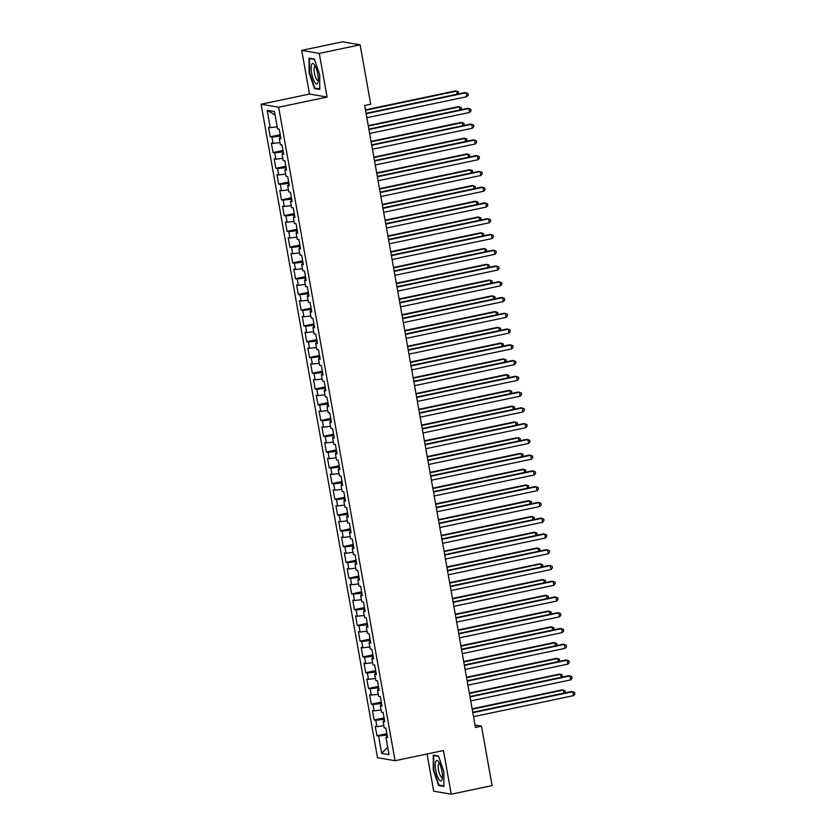 <?xml version="1.0" encoding="UTF-8"?>
<svg xmlns="http://www.w3.org/2000/svg" width="836" height="836" viewBox="0 0 836 836"><rect width="100%" height="100%" fill="white"/><g stroke="black" fill="none" stroke-linecap="round" stroke-linejoin="round"><path stroke-width="1.25" d="M427.06 753.988L433.685 791.19L451.241 794.2L492.08 785.61L481.494 726.191L475.026 725.084M261.104 104.228L377.506 757.709L395.062 760.718L278.66 107.238L261.104 104.228L309.508 94.05L327.064 97.06L319.289 53.399L301.723 50.39L309.508 94.05M301.723 50.39L342.572 41.8L360.128 44.81L319.289 53.399M275.065 114.981L267.154 110.31L270.237 127.647L268.555 127.354L270.237 136.811L271.919 137.104L273.048 143.405L271.366 143.113L273.048 152.57L274.73 152.863L275.849 159.164L274.166 158.882L275.849 168.339L277.542 168.621L278.66 174.933L276.977 174.64L278.66 184.098L280.342 184.39L281.471 190.692L279.788 190.399L281.471 199.856L283.153 200.149L284.271 206.45L282.589 206.168L284.271 215.625L285.964 215.907L287.082 222.219L285.4 221.927L287.082 231.384L288.765 231.676L289.893 237.978L288.211 237.685L289.893 247.142L291.576 247.435L292.704 253.736L291.012 253.454L292.694 262.912L294.387 263.194L295.505 269.495L293.823 269.213L295.505 278.67L297.188 278.952L298.316 285.264L296.634 284.971L298.316 294.429L299.999 294.721L301.127 301.023L299.434 300.73L301.127 310.187L302.81 310.48L303.928 316.781L302.245 316.499L303.928 325.956L305.61 326.239L306.739 332.55L305.056 332.258L306.739 341.715L308.421 342.008L309.55 348.309L307.857 348.016L309.55 357.474L311.232 357.766L312.35 364.068L310.668 363.785L312.35 373.243L314.033 373.525L315.162 379.837L313.479 379.544L315.162 389.001L316.844 389.294L317.973 395.595L316.28 395.303L317.973 404.76L319.655 405.052L320.773 411.354L319.091 411.072L320.773 420.529L322.456 420.811L323.584 427.112L321.902 426.83L323.584 436.287L325.267 436.57L326.395 442.881L324.702 442.589L326.395 452.046L328.078 452.339L329.196 458.64L327.513 458.347L329.196 467.805L330.878 468.097L332.007 474.399L330.325 474.116L332.007 483.574L333.689 483.856L334.818 490.168L333.125 489.875L334.818 499.332L336.5 499.625L337.619 505.926L335.936 505.634L337.619 515.091L339.301 515.384L340.43 521.685L338.747 521.403L340.43 530.86L342.112 531.142L343.241 537.454L341.548 537.161L343.241 546.619L344.923 546.911L346.041 553.213L344.359 552.92L346.041 562.377L347.724 562.67L348.852 568.971L347.17 568.689L348.852 578.146L350.535 578.428L351.663 584.73L349.97 584.448L351.663 593.905L353.346 594.187L354.464 600.499L352.782 600.206L354.464 609.663L356.146 609.956L357.275 616.257L355.593 615.965L357.275 625.422L358.957 625.715L360.086 632.016L358.393 631.734L360.086 641.191L361.769 641.473L362.887 647.785L361.204 647.492L362.887 656.95L364.569 657.242L365.698 663.544L364.015 663.251L365.698 672.708L367.38 673.001L368.509 679.302L366.816 679.02L368.509 688.477L370.191 688.76L371.309 695.071L369.627 694.779L371.309 704.236L372.992 704.529L374.12 710.83L372.438 710.537L374.12 719.995L375.803 720.287L376.931 726.588L375.239 726.306L376.931 735.764L386.901 733.663M267.154 110.31L274.459 111.564L277.542 128.901L279.234 129.183L280.917 138.64L279.234 138.358L280.353 144.659L282.035 144.952L283.728 154.409L282.035 154.117L283.164 160.418L284.846 160.711L286.529 170.168L284.846 169.875L285.964 176.187L287.657 176.469L289.34 185.926L287.657 185.644L288.775 191.946L290.458 192.228L292.151 201.685L290.458 201.403L291.586 207.704L293.269 207.997L294.951 217.454L293.269 217.161L294.387 223.463L296.08 223.755L297.762 233.213L296.08 232.92L297.198 239.232L298.88 239.514L300.573 248.971L298.88 248.689L300.009 254.99L301.691 255.283L303.374 264.74L301.691 264.448L302.81 270.749L304.503 271.042L306.185 280.499L304.503 280.206L305.621 286.518L307.303 286.8L308.996 296.257L307.303 295.975L308.432 302.277L310.114 302.569L311.797 312.027L310.114 311.734L311.232 318.035L312.925 318.328L314.608 327.785L312.925 327.493L314.043 333.804L315.726 334.086L317.419 343.544L315.726 343.262L316.854 349.563L318.537 349.845L320.219 359.302L318.537 359.02L319.655 365.322L321.348 365.614L323.03 375.071L321.348 374.779L322.466 381.08L324.149 381.373L325.841 390.83L324.149 390.537L325.277 396.849L326.96 397.131L328.642 406.589L326.96 406.306L328.088 412.608L329.771 412.9L331.453 422.358L329.771 422.065L330.889 428.366L332.571 428.659L334.264 438.116L332.571 437.824L333.7 444.135L335.382 444.418L337.065 453.875L335.382 453.593L336.511 459.894L338.193 460.187L339.876 469.644L338.193 469.351L339.311 475.653L340.994 475.945L342.687 485.402L340.994 485.11L342.123 491.422L343.805 491.704L345.487 501.161L343.805 500.879L344.934 507.18L346.616 507.473L348.298 516.92L346.616 516.638L347.734 522.939L349.417 523.231L351.11 532.689L349.417 532.396L350.545 538.697L352.228 538.99L353.91 548.447L352.228 548.155L353.356 554.467L355.039 554.749L356.721 564.206L355.039 563.924L356.157 570.225L357.839 570.518L359.532 579.975L357.839 579.682L358.968 585.984L360.65 586.276L362.333 595.734L360.65 595.441L361.779 601.753L363.461 602.035L365.144 611.492L363.461 611.21L364.58 617.511L366.262 617.804L367.955 627.261L366.262 626.969L367.391 633.27L369.073 633.563L370.756 643.02L369.073 642.727L370.202 649.039L371.884 649.321L373.567 658.778L371.884 658.496L373.002 664.798L374.685 665.09L376.378 674.537L374.685 674.255L375.813 680.556L377.496 680.849L379.178 690.306L377.496 690.013L378.624 696.315L380.307 696.607L381.989 706.065L380.307 705.772L381.425 712.084L383.107 712.366L384.8 721.823L383.107 721.541L384.236 727.842L385.918 728.135L387.601 737.592L385.918 737.3L389.012 754.636L381.697 753.382L378.614 736.046L376.931 735.764M360.128 44.81L370.714 104.228L364.663 105.503L475.444 727.466L481.494 726.191M384.33 719.221L383.755 719.336L384.079 721.165M376.931 726.588L383.86 725.763M375.803 720.287L383.755 719.336M385.918 737.3L387.444 736.715M381.519 703.452L380.944 703.578L381.268 705.406M374.12 710.83L381.059 710.004M372.992 704.529L380.944 703.578M383.107 721.541L384.644 720.945M378.718 687.694L378.133 687.819L378.468 689.648M371.309 695.071L378.248 694.246M370.191 688.76L378.133 687.819M380.307 705.772L381.833 705.187M375.907 671.935L375.333 672.05L375.657 673.879M368.509 679.302L375.437 678.477M367.38 673.001L375.333 672.05M377.496 690.013L379.021 689.428M373.096 656.166L372.522 656.291L372.846 658.12M365.698 663.544L372.637 662.718M364.569 657.242L372.522 656.291M374.685 674.255L376.221 673.67M370.296 640.407L369.711 640.533L370.045 642.361M362.887 647.785L369.825 646.959M361.769 641.473L369.711 640.533M371.884 658.496L373.41 657.901M367.485 624.649L366.91 624.764L367.234 626.592M360.086 632.016L367.014 631.19M358.957 625.715L366.91 624.764M369.073 642.727L370.599 642.142M364.674 608.89L364.099 609.005L364.423 610.834M357.275 616.257L364.214 615.432M356.146 609.956L364.099 609.005M366.262 626.969L367.798 626.383M361.873 593.121L361.288 593.246L361.622 595.075M354.464 600.499L361.403 599.673M353.346 594.187L361.288 593.246M363.461 611.21L364.987 610.614M359.062 577.362L358.487 577.488L358.811 579.306M351.663 584.73L358.592 583.904M350.535 578.428L358.487 577.488M360.65 595.441L362.176 594.856M356.251 561.604L355.676 561.719L356 563.548M348.852 568.971L355.791 568.146M347.724 562.67L355.676 561.719M357.839 579.682L359.375 579.097M353.45 545.835L352.865 545.96L353.2 547.789M346.041 553.213L352.98 552.387M344.923 546.911L352.865 545.96M355.039 563.924L356.564 563.328M350.639 530.076L350.065 530.202L350.388 532.03M343.241 537.454L350.169 536.618M342.112 531.142L350.065 530.202M352.228 548.155L353.753 547.57M347.828 514.318L347.253 514.433L347.577 516.261M340.43 521.685L347.368 520.859M339.301 515.384L347.253 514.433M349.417 532.396L350.953 531.811M345.028 498.549L344.442 498.674L344.777 500.503M337.619 505.926L344.557 505.101M336.5 499.625L344.442 498.674M346.616 516.638L348.142 516.052M342.217 482.79L341.642 482.915L341.966 484.744M334.818 490.168L341.746 489.342M333.689 483.856L341.642 482.915M343.805 500.879L345.331 500.283M339.406 467.031L338.831 467.146L339.155 468.975M332.007 474.399L338.946 473.573M330.878 468.097L338.831 467.146M340.994 485.11L342.53 484.525M336.605 451.262L336.02 451.388L336.354 453.216M329.196 458.64L336.135 457.815M328.078 452.339L336.02 451.388M338.193 469.351L339.719 468.766M333.794 435.504L333.219 435.629L333.543 437.458M326.395 442.881L333.324 442.056M325.267 436.57L333.219 435.629M335.382 453.593L336.908 452.997M330.983 419.745L330.408 419.871L330.732 421.689M323.584 427.112L330.523 426.287M322.456 420.811L330.408 419.871M332.571 437.824L334.107 437.238M328.182 403.987L327.597 404.101L327.931 405.93M320.773 411.354L327.712 410.528M319.655 405.052L327.597 404.101M329.771 422.065L331.296 421.48M325.371 388.217L324.796 388.343L325.12 390.172M317.973 395.595L324.901 394.77M316.844 389.294L324.796 388.343M326.96 406.306L328.485 405.711M322.56 372.459L321.985 372.584L322.309 374.413M315.162 379.837L322.1 379.001M314.033 373.525L321.985 372.584M324.149 390.537L325.685 389.952M319.76 356.7L319.174 356.815L319.509 358.644M312.35 364.068L319.289 363.242M311.232 357.766L319.174 356.815M321.348 374.779L322.874 374.194M316.948 340.931L316.374 341.057L316.698 342.885M309.55 348.309L316.478 347.483M308.421 342.008L316.374 341.057M318.537 359.02L320.063 358.435M314.137 325.173L313.563 325.298L313.887 327.127M306.739 332.55L313.678 331.725M305.61 326.239L313.563 325.298M315.726 343.262L317.262 342.666M311.337 309.414L310.752 309.529L311.086 311.358M303.928 316.781L310.867 315.956M302.81 310.48L310.752 309.529M312.925 327.493L314.451 326.907M308.526 293.645L307.951 293.77L308.275 295.599M301.127 301.023L308.056 300.197M299.999 294.721L307.951 293.77M310.114 311.734L311.64 311.149M305.715 277.886L305.14 278.012L305.464 279.841M298.316 285.264L305.255 284.439M297.188 278.952L305.14 278.012M307.303 295.975L308.839 295.38M302.914 262.128L302.329 262.253L302.663 264.071M295.505 269.495L302.444 268.67M294.387 263.194L302.329 262.253M304.503 280.206L306.028 279.621M300.103 246.369L299.528 246.484L299.852 248.313M292.704 253.736L299.633 252.911M291.576 247.435L299.528 246.484M301.691 264.448L303.217 263.862M297.292 230.6L296.717 230.726L297.041 232.554M289.893 237.978L296.832 237.152M288.765 231.676L296.717 230.726M298.88 248.689L300.417 248.093M294.491 214.842L293.906 214.967L294.23 216.796M287.082 222.219L294.021 221.383M285.964 215.907L293.906 214.967M296.08 232.92L297.606 232.335M291.68 199.083L291.106 199.198L291.43 201.027M284.271 206.45L291.21 205.625M283.153 200.149L291.106 199.198M293.269 217.161L294.795 216.576M288.869 183.314L288.295 183.439L288.619 185.268M281.471 190.692L288.41 189.866M280.342 184.39L288.295 183.439M290.458 201.403L291.994 200.818M286.069 167.555L285.484 167.681L285.808 169.509M278.66 174.933L285.599 174.107M277.542 168.621L285.484 167.681M287.657 185.644L289.183 185.049M283.258 151.797L282.683 151.912L283.007 153.74M275.849 159.164L282.787 158.338M274.73 152.863L282.683 151.912M284.846 169.875L286.372 169.29M280.447 136.028L279.872 136.153L280.196 137.982M273.048 143.405L279.987 142.58M271.919 137.104L279.872 136.153M282.035 154.117L283.571 153.531M270.237 127.647L277.176 126.821M279.234 138.358L280.76 137.762M327.064 97.06L278.66 107.238M451.241 794.2L443.467 750.54L395.062 760.718M387.141 734.98L386.556 735.105L386.89 736.924M378.614 736.046L386.556 735.105M387.653 747.06L381.697 753.382M319.76 89.462L319.697 74.707L314.346 59.042L309.059 58.133L309.121 72.899L314.472 88.564L319.76 89.462M438.492 756.026L433.205 755.127L433.267 769.883L438.628 785.547L443.916 786.446L443.843 771.691L438.492 756.026M270.237 136.811L280.217 134.711M273.048 152.57L283.028 150.48M275.849 168.339L285.828 166.239M278.66 184.098L288.639 181.997M281.471 199.856L291.45 197.766M284.271 215.625L294.251 213.525M287.082 231.384L297.062 229.283M289.893 247.142L299.873 245.042M292.694 262.912L302.674 260.811M295.505 278.67L305.485 276.57M298.316 294.429L308.296 292.328M301.127 310.187L311.096 308.097M303.928 325.956L313.908 323.856M306.739 341.715L316.719 339.615M309.55 357.474L319.519 355.384M312.35 373.243L322.33 371.142M315.162 389.001L325.141 386.901M317.973 404.76L327.942 402.659M320.773 420.529L330.753 418.428M323.584 436.287L333.564 434.187M326.395 452.046L336.365 449.946M329.196 467.805L339.176 465.715M332.007 483.574L341.987 481.473M334.818 499.332L344.787 497.232M337.619 515.091L347.598 513.001M340.43 530.86L350.409 528.76M343.241 546.619L353.21 544.518M346.041 562.377L356.021 560.277M348.852 578.146L358.832 576.046M351.663 593.905L361.633 591.804M354.464 609.663L364.444 607.563M357.275 625.422L367.255 623.332M360.086 641.191L370.055 639.091M362.887 656.95L372.866 654.849M365.698 672.708L375.677 670.618M368.509 688.477L378.478 686.377M371.309 704.236L381.289 702.135M374.12 719.995L384.1 717.894M315.977 88.24L314.472 88.564M440.133 785.223L438.628 785.547M366.137 113.769L466.112 92.754L466.812 96.694L366.837 117.719M366.053 113.341L464.92 92.545L467.93 93.454L468.212 95.032L466.812 96.694M457.167 94.175L456.623 91.124L455.432 90.925L365.436 109.85M458.264 93.945L458.441 91.835L456.623 91.124L365.51 110.279M368.937 129.538L468.923 108.513L469.623 112.452L369.637 133.478M368.864 129.099L467.732 108.314L470.741 109.223L471.023 110.801L469.623 112.452M371.748 145.297L471.723 124.271L472.424 128.211L372.448 149.236M371.675 144.858L470.543 124.073L473.552 124.982L473.824 126.56L472.424 128.211M459.967 109.944L459.424 106.883L458.243 106.684L368.237 125.609M461.075 109.715L461.253 107.593L459.424 106.883L368.321 126.048M462.778 125.703L462.235 122.652L461.054 122.443L371.048 141.368M463.886 125.473L464.053 123.352L462.235 122.652L371.121 141.806M317.837 82.879A10.46 2.926 -101.9 0 0 318.014 82.273A10.46 2.926 -101.9 0 0 314.294 64.591A10.46 2.926 -101.9 0 0 311.588 64.602A10.46 2.926 -101.9 0 0 312.957 78.406A10.46 2.926 -101.9 0 0 317.837 82.879M315.371 66.378A7.169 2.006 -101.9 0 0 315.026 66.347A7.169 2.006 -101.9 0 0 314.367 67.11A7.169 2.006 -101.9 0 0 314.879 75.209A7.169 2.006 -101.9 0 0 317.973 80.371A7.169 2.006 -101.9 0 0 318.276 80.214M319.76 88.888L314.775 88.041L309.592 72.857L309.519 58.562L314.472 59.408M310.417 58.374L309.519 58.562M441.983 779.863A10.46 2.926 -101.9 0 0 442.171 779.256A10.46 2.926 -101.9 0 0 438.451 761.575A10.46 2.926 -101.9 0 0 435.744 761.586A10.46 2.926 -101.9 0 0 437.103 775.39A10.46 2.926 -101.9 0 0 441.983 779.863M439.517 763.362A7.169 2.006 -101.9 0 0 439.182 763.331A7.169 2.006 -101.9 0 0 438.513 764.094A7.169 2.006 -101.9 0 0 439.036 772.192A7.169 2.006 -101.9 0 0 442.129 777.355A7.169 2.006 -101.9 0 0 442.432 777.198M443.906 785.871L438.921 785.025L433.738 769.841L433.675 755.545L438.618 756.392M434.574 755.357L433.675 755.545M374.559 161.055L474.534 140.04L475.235 143.98L375.26 164.995M374.476 160.627L473.343 139.831L476.353 140.741L476.635 142.319L475.235 143.98M377.36 176.824L477.346 155.799L478.046 159.739L378.06 180.764M377.287 176.386L476.154 155.59L479.164 156.51L479.446 158.077L478.046 159.739M465.589 141.462L465.046 138.41L463.855 138.201L373.859 157.126M466.687 141.232L466.864 139.121L465.046 138.41L373.932 157.565M468.39 157.231L467.846 154.169L466.666 153.97L376.66 172.895M469.498 156.99L469.675 154.879L467.846 154.169L376.743 173.334M380.171 192.583L480.146 171.558L480.846 175.497L380.871 196.523M380.098 192.144L478.965 171.359L481.975 172.268L482.247 173.846L480.846 175.497M471.201 172.989L470.658 169.938L469.477 169.729L379.471 188.654M472.309 172.759L472.476 170.638L470.658 169.938L379.544 189.093M382.982 208.342L482.957 187.327L483.657 191.266L383.682 212.281M382.898 207.913L481.766 187.118L484.775 188.027L485.058 189.605L483.657 191.266M474.012 188.748L473.469 185.696L472.277 185.487L382.282 204.412M475.109 188.518L475.287 186.407L473.469 185.696L382.355 204.851M385.783 224.111L485.768 203.085L486.468 207.025L386.483 228.05M385.709 223.672L484.577 202.876L487.587 203.796L487.869 205.363L486.468 207.025M388.594 239.869L488.569 218.844L489.269 222.784L389.294 243.809M388.521 239.43L487.388 218.645L490.398 219.554L490.669 221.132L489.269 222.784M391.405 255.628L491.38 234.602L492.08 238.553L392.105 259.568M391.321 255.189L490.189 234.404L493.198 235.313L493.48 236.891L492.08 238.553M394.205 271.386L494.191 250.372L494.891 254.311L394.905 275.337M394.132 270.958L493 250.163L496.009 251.072L496.291 252.65L494.891 254.311M397.016 287.156L496.992 266.13L497.692 270.07L397.717 291.095M396.943 286.717L495.811 265.932L498.82 266.841L499.092 268.419L497.692 270.07M399.827 302.914L499.803 281.889L500.503 285.828L400.528 306.854M399.744 302.475L498.611 281.69L501.621 282.599L501.903 284.177L500.503 285.828M402.628 318.673L502.614 297.658L503.314 301.597L403.339 322.612M402.555 318.244L501.422 297.449L504.432 298.358L504.714 299.936L503.314 301.597M405.439 334.442L505.414 313.416L506.114 317.356L406.139 338.381M405.366 334.003L504.233 313.207L507.243 314.127L507.515 315.695L506.114 317.356M408.25 350.2L508.225 329.175L508.925 333.115L408.95 354.14M408.167 349.761L507.034 328.976L510.044 329.886L510.326 331.464L508.925 333.115M411.051 365.959L511.036 344.944L511.736 348.884L411.761 369.899M410.978 365.531L509.845 344.735L512.855 345.644L513.137 347.222L511.736 348.884M413.862 381.728L513.837 360.703L514.537 364.642L414.562 385.668M413.789 381.289L512.656 360.494L515.666 361.413L515.937 362.981L514.537 364.642M416.673 397.487L516.648 376.461L517.348 380.401L417.373 401.426M416.589 397.048L515.457 376.263L518.466 377.172L518.748 378.75L517.348 380.401M419.473 413.245L519.459 392.22L520.159 396.17L420.184 417.185M419.4 412.806L518.268 392.021L521.277 392.93L521.559 394.508L520.159 396.17M422.284 429.004L522.26 407.989L522.96 411.929L422.985 432.954M422.211 428.575L521.079 407.78L524.088 408.689L524.36 410.267L522.96 411.929M425.096 444.773L525.071 423.747L525.771 427.687L425.796 448.713M425.012 444.334L523.879 423.549L526.889 424.458L527.171 426.036L525.771 427.687M427.896 460.531L527.882 439.506L528.582 443.446L428.607 464.471M427.823 460.093L526.69 439.308L529.7 440.217L529.982 441.795L528.582 443.446M430.707 476.29L530.682 455.275L531.382 459.215L431.407 480.23M430.634 475.862L529.501 455.066L532.511 455.975L532.783 457.553L531.382 459.215M433.518 492.059L533.493 471.034L534.194 474.973L434.218 495.999M433.435 491.62L532.302 470.825L535.312 471.744L535.594 473.312L534.194 474.973M436.319 507.818L536.304 486.792L537.005 490.732L437.029 511.757M436.246 507.379L535.113 486.594L538.123 487.503L538.405 489.081L537.005 490.732M439.13 523.576L539.105 502.561L539.805 506.501L439.83 527.516M439.057 523.148L537.924 502.352L540.934 503.262L541.205 504.839L539.805 506.501M441.941 539.345L541.916 518.32L542.616 522.26L442.641 543.285M441.857 538.907L540.725 518.111L543.734 519.031L544.017 520.598L542.616 522.26M476.813 204.517L476.269 201.455L475.088 201.257L385.082 220.181M477.92 204.277L478.098 202.166L476.269 201.455L385.166 220.61M479.624 220.276L479.08 217.214L477.899 217.015L387.894 235.94M480.731 220.046L480.899 217.924L479.08 217.214L387.967 236.379M482.435 236.034L481.891 232.983L480.7 232.774L390.705 251.699M483.532 235.804L483.71 233.683L481.891 232.983L390.778 252.138M485.235 251.793L484.692 248.741L483.511 248.543L393.505 267.468M486.343 251.563L486.521 249.452L484.692 248.741L393.589 267.896M488.046 267.562L487.503 264.5L486.322 264.301L396.316 283.226M489.154 267.332L489.321 265.211L487.503 264.5L396.389 283.665M490.857 283.32L490.314 280.269L489.123 280.06L399.127 298.985M491.955 283.09L492.132 280.969L490.314 280.269L399.2 299.424M493.658 299.079L493.115 296.028L491.934 295.819L401.928 314.744M494.766 298.849L494.943 296.738L493.115 296.028L402.011 315.182M496.469 314.848L495.926 311.786L494.745 311.588L404.739 330.513M497.577 314.608L497.744 312.497L495.926 311.786L404.812 330.951M499.28 330.607L498.737 327.555L497.545 327.346L407.55 346.271M500.377 330.377L500.555 328.255L498.737 327.555L407.623 346.71M502.081 346.365L501.537 343.314L500.356 343.105L410.351 362.03M503.188 346.135L503.366 344.024L501.537 343.314L410.434 362.469M504.892 362.134L504.348 359.072L503.167 358.874L413.162 377.799M505.999 361.894L506.167 359.783L504.348 359.072L413.235 378.227M507.703 377.893L507.159 374.831L505.968 374.632L415.973 393.557M508.8 377.663L508.978 375.542L507.159 374.831L416.046 393.996M510.514 393.651L509.96 390.6L508.779 390.391L418.773 409.316M511.611 393.422L511.789 391.3L509.96 390.6L418.857 409.755M513.314 409.41L512.771 406.359L511.59 406.16L421.584 425.085M514.422 409.18L514.589 407.069L512.771 406.359L421.657 425.514M516.125 425.179L515.582 422.117L514.391 421.919L424.395 440.844M517.223 424.949L517.4 422.828L515.582 422.117L424.469 441.283M518.937 440.938L518.383 437.886L517.202 437.677L427.196 456.602M520.034 440.708L520.211 438.586L518.383 437.886L427.28 457.041M521.737 456.696L521.194 453.645L520.013 453.436L430.007 472.361M522.845 456.466L523.012 454.356L521.194 453.645L430.091 472.8M524.548 472.465L524.005 469.404L522.813 469.205L432.818 488.13M525.645 472.225L525.823 470.114L524.005 469.404L432.891 488.569M527.359 488.224L526.805 485.173L525.625 484.964L435.619 503.889M528.457 487.994L528.634 485.873L526.805 485.173L435.702 504.327M530.16 503.983L529.616 500.931L528.436 500.722L438.43 519.647M531.268 503.753L531.435 501.642L529.616 500.931L438.513 520.086M532.971 519.752L532.428 516.69L531.236 516.491L441.241 535.416M534.068 519.511L534.246 517.4L532.428 516.69L441.314 535.845M444.742 555.104L544.727 534.079L545.427 538.018L445.452 559.044M444.668 554.665L543.536 533.88L546.545 534.789L546.828 536.367L545.427 538.018M535.782 535.51L535.228 532.448L534.047 532.25L444.041 551.175M536.879 535.28L537.057 533.159L535.228 532.448L444.125 551.614M447.553 570.863L547.528 549.837L548.228 553.787L448.253 574.802M447.479 570.424L546.347 549.639L549.356 550.548L549.628 552.126L548.228 553.787M538.583 551.269L538.039 548.217L536.858 548.008L446.852 566.933M539.69 551.039L539.857 548.918L538.039 548.217L446.936 567.372M450.364 586.632L550.339 565.606L551.039 569.546L451.064 590.571M450.28 586.193L549.147 565.397L552.157 566.306L552.439 567.884L551.039 569.546M541.394 567.027L540.85 563.976L539.659 563.777L449.663 582.702M542.491 566.798L542.668 564.687L540.85 563.976L449.737 583.131M453.164 602.39L553.15 581.365L553.85 585.304L453.875 606.33M453.091 601.951L551.959 581.166L554.968 582.075L555.25 583.653L553.85 585.304M544.205 582.797L543.651 579.735L542.47 579.536L452.464 598.461M545.302 582.567L545.48 580.445L543.651 579.735L452.548 598.9M455.975 618.149L555.95 597.123L556.651 601.063L456.675 622.088M455.902 617.71L554.77 596.925L557.779 597.834L558.051 599.412L556.651 601.063M547.005 598.555L546.462 595.504L545.281 595.295L455.275 614.22M548.113 598.325L548.28 596.204L546.462 595.504L455.359 614.659M458.786 633.907L558.761 612.892L559.462 616.832L459.486 637.847M458.703 633.479L557.57 612.683L560.58 613.593L560.862 615.171L559.462 616.832M549.816 614.314L549.273 611.262L548.082 611.053L458.086 629.978M550.914 614.084L551.091 611.973L549.273 611.262L458.159 630.417M461.587 649.677L561.573 628.651L562.273 632.591L462.298 653.616M461.514 649.238L560.381 628.442L563.391 629.362L563.673 630.94L562.273 632.591M552.627 630.083L552.073 627.021L550.893 626.822L460.887 645.747M553.725 629.842L553.902 627.731L552.073 627.021L460.97 646.186M464.398 665.435L564.373 644.41L565.084 648.349L465.098 669.375M464.325 664.996L563.192 644.211L566.202 645.12L566.474 646.698L565.084 648.349M555.428 645.841L554.885 642.79L553.704 642.581L463.698 661.506M556.536 645.611L556.703 643.49L554.885 642.79L463.781 661.945M467.209 681.194L567.184 660.179L567.884 664.118L467.909 685.133M467.125 680.765L565.993 659.97L569.002 660.879L569.285 662.457L567.884 664.118M558.239 661.6L557.696 658.549L556.504 658.34L466.509 677.264M559.336 661.37L559.514 659.259L557.696 658.549L466.582 677.703M470.01 696.963L569.995 675.937L570.695 679.877L470.72 700.902M469.936 696.524L568.804 675.728L571.814 676.648L572.096 678.215L570.695 679.877M561.05 677.369L560.496 674.307L559.315 674.109L469.31 693.034M562.147 677.129L562.325 675.018L560.496 674.307L469.393 693.462M472.821 712.721L572.796 691.696L573.506 695.636L473.521 716.661M472.748 712.282L571.615 691.497L574.625 692.407L574.896 693.985L573.506 695.636M563.851 693.128L563.307 690.066L562.126 689.867L472.121 708.792M564.958 692.898L565.126 690.776L563.307 690.066L472.204 709.231"/></g></svg>
